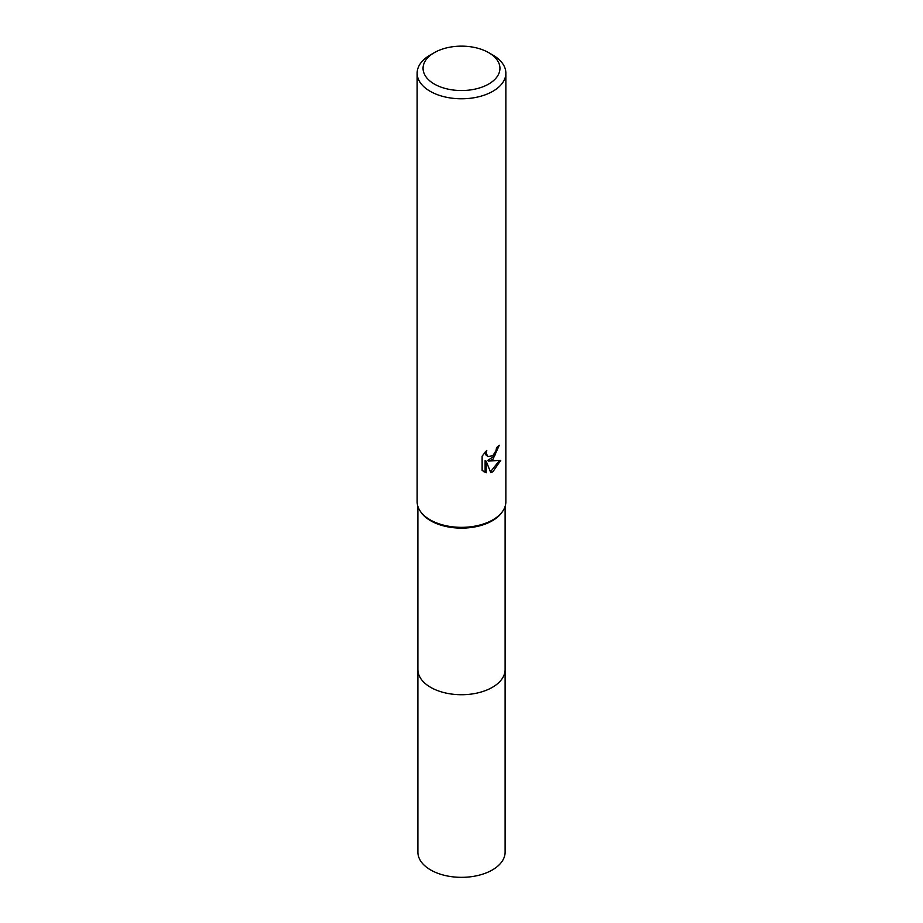 <?xml version="1.0" encoding="UTF-8"?>
<svg xmlns="http://www.w3.org/2000/svg" width="923" height="923" viewBox="0 0 923 923"><rect width="100%" height="100%" fill="white"/><g stroke="black" fill="none" stroke-linecap="round" stroke-linejoin="round"><path stroke-width="1.38" d="M488.682 52.646L492.87 55.068A44.362 25.613 180 0 1 505.862 73.171L505.862 501.743A44.362 25.613 180 0 1 502.931 510.881L502.239 511.942A43.612 25.175 180 0 1 492.34 520.745A43.612 25.175 180 0 1 420.761 511.942L420.069 510.881A44.362 25.613 180 0 1 417.138 501.743L417.138 73.171A44.362 25.613 180 0 1 430.13 55.068A44.362 25.613 180 0 1 430.141 55.068L434.318 52.646A38.443 22.198 180 0 1 488.682 52.646A38.443 22.198 180 0 1 488.682 84.039A38.443 22.198 180 0 1 434.318 84.039A38.443 22.198 180 0 1 434.318 52.646L430.13 55.068M505.112 669.083A43.612 25.186 180 0 1 505.112 669.544A43.612 25.175 180 0 1 492.34 687.347A43.612 25.175 180 0 1 444.817 692.804A43.612 25.175 180 0 1 417.888 669.544A43.612 25.186 180 0 1 417.888 669.083M502.931 510.881A44.362 25.613 180 0 1 492.859 519.845A44.362 25.613 180 0 1 420.069 510.881M490.782 472.691L486.179 461.212L486.179 472.784L482.129 470.407L482.129 456.124L486.79 450.343L486.167 453.181L487.886 456.573L492.859 455.65L496.066 450.528L496.539 447.563A44.362 25.613 0 0 0 499.239 445.313L492.859 459.481L488.613 461.085L500.762 460.312L492.859 471.803L490.771 472.68M505.862 73.171A44.362 25.613 180 0 1 492.859 91.285A44.362 25.613 180 0 1 444.528 96.834A44.362 25.613 180 0 1 417.138 73.171M498.085 446.34L494.751 455.8L487.563 460.473L488.613 461.085M490.448 471.838L499.378 460.635M483.514 471.584L485.117 472.172L485.117 460.589L486.179 461.212M485.117 472.172L486.179 472.784M487.886 456.573L485.556 454.601L485.117 452.108M417.888 669.544A43.612 25.186 180 0 0 430.66 687.347A43.612 25.186 180 0 0 478.195 692.804A43.612 25.186 180 0 0 505.112 669.544L505.112 852.148A43.612 25.186 180 0 1 478.195 875.419A43.612 25.186 180 0 1 430.66 869.962A43.612 25.186 180 0 1 417.888 852.148L417.888 506.415M505.112 669.544L505.112 506.415"/></g></svg>
